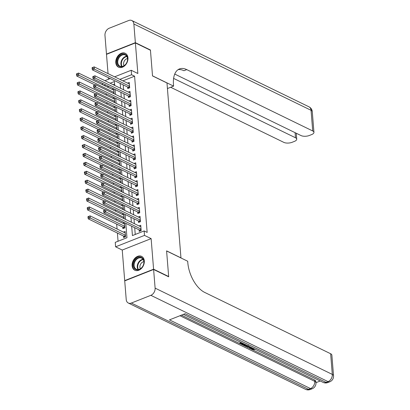 <?xml version="1.0" encoding="UTF-8"?>
<svg xmlns="http://www.w3.org/2000/svg" width="410" height="410" viewBox="0 0 410 410"><rect width="100%" height="100%" fill="white"/><g stroke="black" fill="none" stroke-linecap="round" stroke-linejoin="round"><path stroke-width="0.61" d="M115.784 62.648A7.713 5.673 -64 0 0 118.495 67.173A7.713 5.673 -64 0 0 125.009 65.477A7.713 5.673 -64 0 0 127.966 57.83A7.713 5.673 -64 0 0 125.25 53.305A7.713 5.673 -64 0 0 118.736 55.001A7.713 5.673 -64 0 0 115.784 62.648M132.123 265.711A7.713 5.673 -64 0 0 134.834 270.241A7.713 5.673 -64 0 0 141.347 268.54A7.713 5.673 -64 0 0 144.305 260.898A7.713 5.673 -64 0 0 141.588 256.368A7.713 5.673 -64 0 0 135.075 258.069A7.713 5.673 -64 0 0 132.123 265.711M102.572 84.742L102.459 83.348M180.959 257.957L166.983 82.969L152.52 75.927L150.455 50.266L135.387 42.927L106.492 54.346L108.045 73.626M108.368 77.654L108.496 79.248M125.014 280.773L124.701 280.619L153.591 269.201L151.131 238.625L144.499 235.396L115.61 246.82L115.251 242.356L126.962 237.728L125.808 223.363M151.131 238.625L122.241 250.049L124.701 280.619M122.241 250.049L115.61 246.82M106.19 93.741L106.303 95.135M106.907 102.669L107.02 104.058M107.625 111.597L107.738 112.986M108.342 120.519L108.455 121.913M109.06 129.447L109.173 130.836M109.783 138.375L109.89 139.764M110.5 147.298L110.608 148.686M111.218 156.225L111.33 157.614M111.935 165.148L112.048 166.542M112.653 174.076L112.765 175.465M113.37 183.003L113.483 184.392M114.088 191.926L114.2 193.32M114.805 200.854L114.918 202.243M115.528 209.782L115.635 211.171M116.245 218.704L116.358 220.098M116.681 224.121L117.075 229.021M117.398 233.044L118.059 241.244M181.056 257.921L166.593 250.874L168.659 276.535L168.366 276.653M168.659 276.535L153.591 269.201M127.602 87.017L127.73 88.581L129.683 87.812L129.252 82.456L127.551 83.127M128.32 95.945L128.448 97.508L130.4 96.734L129.97 91.379L128.268 92.05M129.037 104.873L129.165 106.431L131.118 105.662L130.688 100.306L128.986 100.978M129.76 113.795L129.883 115.359L131.835 114.59L131.405 109.234L129.703 109.906M130.477 122.723L130.6 124.286L132.553 123.512L132.123 118.157L130.421 118.828M131.195 131.651L131.318 133.209L133.27 132.44L132.84 127.085L131.138 127.756M131.912 140.574L132.035 142.137L133.988 141.363L133.558 136.007L131.856 136.684M132.63 149.501L132.758 151.064L134.711 150.291L134.275 144.935L132.579 145.606M133.347 158.429L133.475 159.987L135.428 159.218L134.998 153.863L133.296 154.534M134.065 167.352L134.193 168.915L136.146 168.141L135.715 162.785L134.014 163.462M134.782 176.279L134.91 177.843L136.863 177.069L136.433 171.713L134.731 172.385M135.505 185.202L135.628 186.765L137.581 185.996L137.15 180.641L135.449 181.312M136.222 194.13L136.345 195.693L138.298 194.919L137.868 189.563L136.166 190.24M136.94 203.058L137.063 204.621L139.016 203.847L138.585 198.491L136.884 199.163M137.657 211.98L137.786 213.543L139.733 212.775L139.303 207.419L137.601 208.09M138.375 220.908L138.503 222.471L140.456 221.697L140.02 216.342L138.324 217.013M123.477 236.006L123.605 237.569L125.552 236.796L125.122 231.44L123.42 232.116M122.759 227.078L122.882 228.642L124.835 227.873L124.42 222.686M114.605 84.101L113.129 84.68M108.747 86.413L107.236 87.012M124.22 222.589L122.703 223.189M124.097 218.663L123.702 213.764M123.502 213.661L121.985 214.261M123.379 209.735L122.985 204.836M122.78 204.739L121.268 205.338M122.662 200.813L122.267 195.908M122.062 195.811L120.55 196.41M121.939 191.885L121.544 186.986M121.345 186.888L119.833 187.483M121.222 182.957L120.827 178.058M120.627 177.96L119.115 178.56M120.504 174.035L120.109 169.13M119.91 169.033L118.398 169.632M119.787 165.107L119.392 160.208M119.192 160.11L117.675 160.705M119.069 156.184L118.674 151.28M118.475 151.182L116.958 151.782M118.352 147.257L117.957 142.352M117.757 142.255L116.24 142.854M117.634 138.329L117.239 133.429M117.034 133.332L115.523 133.926M116.911 129.406L116.522 124.502M116.317 124.404L114.805 125.004M116.194 120.478L115.799 115.579M115.599 115.476L114.088 116.076M115.476 111.551L115.082 106.651M114.882 106.554L113.37 107.153M114.759 102.628L114.364 97.724M114.164 97.626L112.653 98.226M114.041 93.7L113.647 88.801M113.447 88.698L111.93 89.298M131.677 226.223L132.43 235.565L144.141 230.938L147.154 232.403L134.588 76.198L122.877 80.852M123.2 84.875L123.594 89.78M123.917 93.803L124.312 98.702M124.635 102.725L125.029 107.63M125.357 111.653L125.752 116.553M126.075 120.581L126.47 125.48M126.792 129.504L127.187 134.408M127.51 138.431L127.905 143.331M128.227 147.359L128.622 152.259M128.945 156.282L129.34 161.186M129.662 165.209L130.057 170.109M130.385 174.132L130.775 179.037M131.103 183.06L131.497 187.964M131.82 191.988L132.215 196.887M132.538 200.91L132.932 205.815M133.255 209.838L133.65 214.743M133.973 218.766L134.367 223.665M134.69 227.688L135.238 234.458M139.092 229.836L139.221 231.394L141.173 230.625L140.743 225.269L139.041 225.941M114.621 76.829L131.215 70.269L137.847 73.498L135.387 42.927M131.215 70.269L131.574 74.733L119.863 79.386M134.588 76.198L131.574 74.733M144.141 230.938L144.499 235.396M104.898 80.673L110.239 78.561M114.713 85.449L114.395 81.523L110.116 83.215M105.734 84.947L104.222 85.546M125.486 219.34L125.091 214.44M124.768 210.412L124.373 205.512M124.051 201.489L123.656 196.585M123.328 192.562L122.933 187.662M122.61 183.634L122.216 178.734M121.893 174.711L121.498 169.807M121.175 165.784L120.781 160.884M120.458 156.861L120.063 151.956M119.74 147.933L119.346 143.028M119.023 139.005L118.628 134.106M118.3 130.083L117.911 125.178M117.583 121.155L117.188 116.25M116.865 112.227L116.471 107.328M116.148 103.305L115.753 98.4M115.43 94.377L115.036 89.477M120.186 83.409L120.581 88.309M120.904 92.332L121.298 97.237M121.621 101.26L122.016 106.159M122.344 110.187L122.739 115.087M123.061 119.11L123.456 124.015M123.779 128.038L124.174 132.937M124.496 136.966L124.891 141.865M125.214 145.888L125.609 150.793M125.931 154.816L126.326 159.715M126.649 163.739L127.044 168.643M127.372 172.666L127.761 177.571M128.089 181.594L128.484 186.494M128.807 190.517L129.201 195.421M129.524 199.445L129.919 204.349M130.242 208.372L130.636 213.272M130.959 217.295L131.354 222.199M122.877 80.831L119.863 79.361M141.045 229.062L105.847 211.924L105.667 209.689L140.866 226.832M140.451 230.907L139.805 230.241A0.989 0.523 68.4 0 0 139.574 230.066L103.899 212.693L105.847 211.924L104.427 211.104L104.355 210.207L103.571 210.52L103.643 211.411L104.427 211.104M103.643 211.411L103.899 212.693M105.667 209.689L104.355 210.207M125.25 233.003L90.051 215.865L90.231 218.094L88.278 218.863L123.958 236.242A0.989 0.523 -111.6 0 1 124.189 236.416L124.835 237.082M88.811 217.274L88.739 216.383L87.955 216.69L88.027 217.582L88.811 217.274L125.429 235.237M88.739 216.383L90.051 215.865M88.278 218.863L88.027 217.582M143.018 258.725A6.678 4.91 116 0 1 141.747 267.715A6.678 4.91 116 0 1 134.372 268.355A6.678 4.91 116 0 1 135.638 259.366A6.678 4.91 116 0 1 143.018 258.725M134.992 268.145A6.181 4.546 -64 0 0 136.289 269.242A6.181 4.546 -64 0 0 142.511 266.664A6.181 4.546 -64 0 0 142.998 259.228A6.181 4.546 -64 0 0 141.701 258.131A6.181 4.546 -64 0 0 135.479 260.709A6.181 4.546 -64 0 0 134.992 268.145M142.152 256.701A7.667 5.637 -64 0 0 142.05 256.65A7.667 5.637 -64 0 0 134.331 259.848A7.667 5.637 -64 0 0 133.732 269.068A7.667 5.637 -64 0 0 135.336 270.431A7.667 5.637 -64 0 0 135.443 270.482M143.864 261.652A4.402 3.234 -64 0 0 140.486 264.414A4.402 3.234 -64 0 0 140.394 268.776M126.68 55.657A6.678 4.91 116 0 1 125.409 64.652A6.678 4.91 116 0 1 118.034 65.293A6.678 4.91 116 0 1 119.3 56.298A6.678 4.91 116 0 1 126.68 55.657M118.654 65.082A6.181 4.546 -64 0 0 119.951 66.179A6.181 4.546 -64 0 0 126.172 63.601A6.181 4.546 -64 0 0 126.659 56.16A6.181 4.546 -64 0 0 125.363 55.063A6.181 4.546 -64 0 0 119.141 57.641A6.181 4.546 -64 0 0 118.654 65.082M125.814 53.638A7.667 5.637 -64 0 0 125.711 53.582A7.667 5.637 -64 0 0 117.993 56.78A7.667 5.637 -64 0 0 117.393 66.005A7.667 5.637 -64 0 0 118.997 67.368A7.667 5.637 -64 0 0 119.105 67.414L118.997 67.368M127.525 58.584A4.402 3.234 -64 0 0 124.148 61.346A4.402 3.234 -64 0 0 124.056 65.713M251.96 348.382L253.713 348.597M252.545 348.023L251.755 348.741L252.135 349.161L254.323 349.192L254.682 349.499L251.643 349.397L251.007 348.777L251.345 347.444M251.207 347.378L249.828 348.459L249.285 348.192L249.229 347.48L249.705 347.127M242.423 343.098L240.972 343.667L243.104 344.707L242.561 344.923L239.922 343.636L239.865 342.919L241.075 342.442M241.751 343.36L243.048 343.995L243.104 344.707M181.425 315.152L251.243 349.151M252.094 349.566L314.629 380.019A5.935 2.516 -4.6 0 1 315.859 381.397L315.966 382.735A5.935 2.516 175.4 0 0 314.736 381.356L314.629 380.019M315.961 382.684L320.236 380.992M248.593 345.768L244.555 345.891L243.258 345.261L243.202 344.543L244.411 344.067M153.612 269.467L124.722 280.886L126.224 299.541A5.935 4.361 -64 0 0 128.309 303.026A5.935 4.361 -64 0 0 131.338 303.046L150.859 295.328A5.935 4.361 -64 0 0 155.113 288.122L153.612 269.467L168.679 276.806L166.598 250.966L187.693 261.237L187.816 262.754A24.723 13.064 68.4 0 0 204.677 292.407L330.644 353.748A5.935 2.516 -4.6 0 1 331.869 355.127L333.535 375.791A5.935 2.516 175.4 0 0 332.305 374.412L330.644 353.748M155.113 288.122L332.305 374.412A5.935 4.361 116 0 1 328.051 381.623L326.099 382.392L185.069 313.712L169.453 319.882L310.483 388.567L308.53 389.336A5.935 4.361 116 0 1 305.501 389.315L128.309 303.026M239.922 343.636L241.91 342.847M243.258 345.261L245.247 344.472M245.759 344.723L244.309 345.297L245.057 345.656L246.241 345.943L248.096 345.517M245.057 345.656L245.006 345.02M244.995 344.943L246.702 345.179M246.241 345.943L246.184 345.23M249.285 348.192L250.315 347.424L248.773 346.675L246.922 347.044L246.379 346.778L248.978 346.291M249.48 346.532L250.705 347.132M246.379 346.778L246.338 346.265M252.135 349.161L252.078 348.444M254.323 349.192L254.297 348.879M251.007 348.777L252.032 347.777M254.682 349.499L254.646 349.048M135.361 42.66L150.429 49.994L152.51 75.84L173.604 86.11L173.481 84.593A24.723 13.064 -111.6 0 1 179.462 68.936A24.723 13.064 -111.6 0 1 186.755 69.618L312.717 130.959L311.057 110.295L133.865 24.006L135.361 42.66L106.472 54.079L106.784 54.233M150.429 49.994L150.142 50.112M173.604 86.11L167.941 88.35L167.393 88.078M173.614 78.407L295.497 137.765A5.935 2.516 175.4 0 1 296.727 139.139A5.935 2.516 175.4 0 1 294.431 141.378L292.125 142.29A5.935 2.516 175.4 0 1 283.828 142.378L170.668 87.268M133.865 24.006A5.935 4.361 -64 0 0 131.774 20.52A5.935 4.361 -64 0 0 128.745 20.5L109.224 28.218A5.935 4.361 -64 0 0 104.97 35.424L106.472 54.079M174.742 74.067L301.042 135.572A5.935 2.516 175.4 0 0 309.345 135.484L311.646 134.572A5.935 2.516 175.4 0 0 313.947 132.333A5.935 2.516 175.4 0 0 312.717 130.959M178.114 69.649A24.723 13.064 -111.6 0 1 183.941 70.725L186.755 69.618M140.328 220.134L105.129 202.996L104.95 200.762L140.148 217.905M139.733 221.984L139.087 221.318A0.989 0.523 68.4 0 0 138.857 221.144L103.176 203.765L105.129 202.996L103.709 202.176L103.638 201.284L102.854 201.592L102.925 202.484L103.709 202.176M102.925 202.484L103.176 203.765M104.95 200.762L103.638 201.284M139.61 211.211L104.412 194.068L104.232 191.839L139.431 208.977M139.016 213.056L138.37 212.39A0.989 0.523 68.4 0 0 138.139 212.216L102.459 194.842L104.412 194.068L102.992 193.248L102.92 192.357L102.136 192.664L102.208 193.561L102.992 193.248M102.208 193.561L102.459 194.842M104.232 191.839L102.92 192.357M138.893 202.284L103.694 185.146L103.515 182.911L138.713 200.054M138.298 204.134L137.652 203.468A0.989 0.523 68.4 0 0 137.422 203.293L101.742 185.914L103.694 185.146L102.269 184.326L102.198 183.434L101.419 183.741L101.49 184.633L102.269 184.326M101.49 184.633L101.742 185.914M103.515 182.911L102.198 183.434M138.175 193.361L102.977 176.218L102.797 173.989L137.996 191.127M137.581 195.206L136.935 194.54A0.989 0.523 68.4 0 0 136.704 194.366L101.024 176.987L102.977 176.218L101.552 175.398L101.48 174.506L100.701 174.814L100.773 175.705L101.552 175.398M100.773 175.705L101.024 176.987M102.797 173.989L101.48 174.506M124.532 224.075L89.334 206.937L89.513 209.167L87.561 209.94L123.241 227.314A0.989 0.523 -111.6 0 1 123.471 227.488L124.117 228.155M88.088 208.347L88.017 207.455L87.238 207.762L87.309 208.659L88.088 208.347L124.712 226.31M88.017 207.455L89.334 206.937M87.561 209.94L87.309 208.659M123.815 215.153L88.616 198.01L88.796 200.244L86.843 201.013L105.114 209.91M87.371 199.424L87.299 198.532L86.52 198.84L86.592 199.731L87.371 199.424L123.994 217.382M87.299 198.532L88.616 198.01M86.843 201.013L86.592 199.731M123.097 206.225L87.899 189.087L88.078 191.316L86.126 192.09L104.391 200.982M86.653 190.496L86.582 189.604L85.803 189.912L85.874 190.804L86.653 190.496L123.277 208.459M86.582 189.604L87.899 189.087M86.126 192.09L85.874 190.804M122.375 197.302L87.181 180.159L87.361 182.388L85.408 183.162L103.674 192.059M85.936 181.568L85.864 180.677L85.085 180.989L85.157 181.881L85.936 181.568L122.554 199.532M85.864 180.677L87.181 180.159M85.408 183.162L85.157 181.881M137.458 184.433L102.259 167.29L102.08 165.061L137.273 182.199M136.858 186.278L136.217 185.612A0.989 0.523 68.4 0 0 135.987 185.438L100.306 168.064L102.259 167.29L100.834 166.47L100.763 165.578L99.984 165.886L100.055 166.783L100.834 166.47M100.055 166.783L100.306 168.064M102.08 165.061L100.763 165.578M121.657 188.374L86.464 171.231L86.643 173.466L84.691 174.235L102.956 183.132M85.218 172.646L85.147 171.754L84.368 172.062L84.439 172.953L85.218 172.646L121.837 190.604M85.147 171.754L86.464 171.231M84.691 174.235L84.439 172.953M136.735 175.506L101.542 158.368L101.362 156.133L136.556 173.276M136.14 177.356L135.495 176.689A0.989 0.523 68.4 0 0 135.269 176.515L99.589 159.136L101.542 158.368L100.117 157.548L100.045 156.656L99.266 156.963L99.338 157.855L100.117 157.548M99.338 157.855L99.589 159.136M101.362 156.133L100.045 156.656M120.94 179.447L85.741 162.309L85.921 164.538L83.973 165.312L102.239 174.209M84.501 163.718L84.429 162.826L83.645 163.134L83.717 164.026L84.501 163.718L121.119 181.681M84.429 162.826L85.741 162.309M83.973 165.312L83.717 164.026M136.017 166.583L100.824 149.44L100.64 147.21L135.838 164.349M135.423 168.428L134.777 167.762A0.989 0.523 68.4 0 0 134.547 167.587L98.871 150.214L100.824 149.44L99.399 148.62L99.328 147.728L98.543 148.036L98.62 148.927L99.399 148.62M98.62 148.927L98.871 150.214M100.64 147.21L99.328 147.728M120.222 170.524L85.024 153.381L85.203 155.61L83.25 156.384L101.521 165.281M83.783 154.796L83.712 153.899L82.928 154.211L82.999 155.103L83.783 154.796L120.402 172.753M83.712 153.899L85.024 153.381M83.25 156.384L82.999 155.103M135.3 157.655L100.101 140.512L99.922 138.283L135.121 155.426M134.705 159.5L134.06 158.834A0.989 0.523 68.4 0 0 133.829 158.66L98.149 141.286L100.101 140.512L98.682 139.692L98.61 138.8L97.826 139.113L97.898 140.005L98.682 139.692M97.898 140.005L98.149 141.286M99.922 138.283L98.61 138.8M119.505 161.596L84.306 144.453L84.486 146.688L82.533 147.457L100.804 156.353M83.066 145.868L82.989 144.976L82.21 145.284L82.282 146.175L83.066 145.868L119.684 163.826M82.989 144.976L84.306 144.453M82.533 147.457L82.282 146.175M134.583 148.727L99.384 131.589L99.205 129.355L134.403 146.498M133.988 150.578L133.342 149.911A0.989 0.523 68.4 0 0 133.112 149.737L97.431 132.358L99.384 131.589L97.964 130.769L97.893 129.878L97.108 130.185L97.18 131.077L97.964 130.769M97.18 131.077L97.431 132.358M99.205 129.355L97.893 129.878M118.787 152.669L83.589 135.531L83.768 137.76L81.815 138.534L100.086 147.431M82.343 136.94L82.272 136.048L81.493 136.356L81.564 137.248L82.343 136.94L118.967 154.903M82.272 136.048L83.589 135.531M81.815 138.534L81.564 137.248M133.865 139.805L98.666 122.662L98.487 120.432L133.686 137.57M133.27 141.65L132.625 140.984A0.989 0.523 68.4 0 0 132.394 140.809L96.714 123.436L98.666 122.662L97.242 121.842L97.17 120.95L96.391 121.257L96.463 122.149L97.242 121.842M96.463 122.149L96.714 123.436M98.487 120.432L97.17 120.95M118.07 143.746L82.871 126.603L83.051 128.837L81.098 129.606L99.363 138.503M81.626 128.017L81.554 127.12L80.775 127.433L80.847 128.325L81.626 128.017L118.249 145.975M81.554 127.12L82.871 126.603M81.098 129.606L80.847 128.325M133.148 130.877L97.949 113.734L97.77 111.505L132.968 128.648M132.553 132.722L131.907 132.056A0.989 0.523 68.4 0 0 131.677 131.882L95.996 114.508L97.949 113.734L96.524 112.919L96.452 112.022L95.673 112.335L95.745 113.227L96.524 112.919M95.745 113.227L95.996 114.508M97.77 111.505L96.452 112.022M117.347 134.818L82.154 117.675L82.333 119.91L80.38 120.678L98.646 129.575M80.908 119.09L80.837 118.198L80.058 118.505L80.129 119.397L80.908 119.09L117.532 137.048M80.837 118.198L82.154 117.675M80.38 120.678L80.129 119.397M132.43 121.949L97.231 104.811L97.052 102.577L132.251 119.72M131.835 123.799L131.19 123.133A0.989 0.523 68.4 0 0 130.959 122.959L95.279 105.58L97.231 104.811L95.807 103.991L95.735 103.1L94.956 103.407L95.028 104.299L95.807 103.991M95.028 104.299L95.279 105.58M97.052 102.577L95.735 103.1M116.63 125.89L81.436 108.752L81.616 110.982L79.663 111.756L97.928 120.653M80.191 110.162L80.119 109.27L79.34 109.578L79.412 110.474L80.191 110.162L116.809 128.125M80.119 109.27L81.436 108.752M79.663 111.756L79.412 110.474M131.707 113.027L96.514 95.884L96.335 93.654L131.528 110.792M131.113 114.872L130.472 114.205A0.989 0.523 68.4 0 0 130.242 114.031L94.561 96.657L96.514 95.884L95.089 95.064L95.017 94.172L94.238 94.479L94.31 95.371L95.089 95.064M94.31 95.371L94.561 96.657M96.335 93.654L95.017 94.172M115.912 116.968L80.714 99.825L80.898 102.059L78.945 102.828L97.211 111.725M79.473 101.239L79.402 100.347L78.617 100.655L78.694 101.547L79.473 101.239L116.091 119.197M79.402 100.347L80.714 99.825M78.945 102.828L78.694 101.547M130.99 104.099L95.796 86.961L95.617 84.726L130.81 101.87M130.395 105.944L129.75 105.278A0.989 0.523 68.4 0 0 129.524 105.103L93.844 87.73L95.796 86.961L94.372 86.141L94.3 85.244L93.521 85.557L93.593 86.448L94.372 86.141M93.593 86.448L93.844 87.73M95.617 84.726L94.3 85.244M115.195 108.04L79.996 90.902L80.175 93.131L78.223 93.9L96.493 102.797M78.756 92.311L78.684 91.42L77.9 91.727L77.972 92.619L78.756 92.311L115.374 110.275M78.684 91.42L79.996 90.902M78.223 93.9L77.972 92.619M130.272 95.171L95.074 78.033L94.894 75.799L130.093 92.942M129.678 97.021L129.032 96.355A0.989 0.523 68.4 0 0 128.801 96.181L93.126 78.802L95.074 78.033L93.654 77.213L93.582 76.321L92.798 76.629L92.87 77.521L93.654 77.213M92.87 77.521L93.126 78.802M94.894 75.799L93.582 76.321M114.477 99.112L79.279 81.974L79.458 84.204L77.505 84.978L95.776 93.875M78.038 83.384L77.967 82.492L77.182 82.799L77.254 83.696L78.038 83.384L114.656 101.347M77.967 82.492L79.279 81.974M77.505 84.978L77.254 83.696M129.555 86.249L94.356 69.105L94.177 66.876L129.375 84.014M128.96 88.094L128.315 87.427A0.989 0.523 68.4 0 0 128.084 87.253L92.404 69.879L94.356 69.105L92.937 68.285L92.865 67.394L92.081 67.701L92.153 68.598L92.937 68.285M92.153 68.598L92.404 69.879M94.177 66.876L92.865 67.394M113.76 90.19L78.561 73.047L78.74 75.281L76.788 76.05L95.058 84.947M77.316 74.461L77.244 73.569L76.465 73.877L76.537 74.769L77.316 74.461L113.939 92.419M77.244 73.569L78.561 73.047M76.788 76.05L76.537 74.769M141.101 229.733L139.805 230.241M141.081 229.477L139.574 230.066M123.958 236.242L125.46 235.647M124.189 236.416L125.48 235.904M138.067 269.58A6.181 4.546 116 0 1 138.047 263.225A6.181 4.546 116 0 1 143.064 259.32M143.274 259.663A5.981 4.397 -64 0 0 138.483 263.435A5.981 4.397 -64 0 0 138.467 269.539M121.729 66.517A6.181 4.546 116 0 1 121.714 60.162A6.181 4.546 116 0 1 126.726 56.257M126.936 56.6A5.981 4.397 -64 0 0 122.144 60.372A5.981 4.397 -64 0 0 122.129 66.471M131.338 303.046L308.53 389.336A5.935 3.136 68.4 0 0 310.278 389.5L312.23 388.726A5.935 3.136 -111.6 0 1 310.483 388.567A5.935 4.361 116 0 0 314.736 381.356L179.97 315.726M183.419 314.362L323.07 382.371A5.935 4.361 116 0 0 326.099 382.392A5.935 3.136 68.4 0 0 327.846 382.556L329.799 381.782A5.935 3.136 -111.6 0 1 328.051 381.623L150.859 295.328M295.497 137.765L295.087 132.676M311.057 110.295A5.935 2.516 -4.6 0 1 312.282 111.674A5.935 5.935 0 0 0 308.966 106.81A5.935 4.361 116 0 1 311.057 110.295M140.384 220.805L139.087 221.318M140.363 220.549L138.857 221.144M139.661 211.878L138.37 212.39M139.641 211.621L138.139 212.216M138.944 202.955L137.652 203.468M138.923 202.699L137.422 203.293M138.226 194.027L136.935 194.54M138.206 193.771L136.704 194.366M123.241 227.314L124.742 226.72M123.471 227.488L124.763 226.976M123.082 218.171L124.025 217.797M123.379 218.315L124.045 218.053M122.364 209.243L123.307 208.869M122.662 209.387L123.328 209.126M121.642 200.316L122.59 199.942M121.944 200.464L122.61 200.203M137.509 185.1L136.217 185.612M137.488 184.843L135.987 185.438M120.924 191.393L121.873 191.019M121.227 191.537L121.893 191.275M136.791 176.177L135.495 176.689M136.771 175.921L135.269 176.515M120.207 182.465L121.155 182.091M120.509 182.614L121.175 182.347M136.074 167.249L134.777 167.762M136.053 166.993L134.547 167.587M119.489 173.538L120.437 173.163M119.792 173.686L120.458 173.425M135.356 158.327L134.06 158.834M135.336 158.065L133.829 158.66M118.772 164.615L119.715 164.241M119.074 164.758L119.735 164.497M134.639 149.399L133.342 149.911M134.613 149.143L133.112 149.737M118.054 155.687L118.997 155.313M118.352 155.836L119.018 155.569M133.916 140.471L132.625 140.984M133.896 140.215L132.394 140.809M117.337 146.76L118.28 146.39M117.634 146.908L118.3 146.647M133.199 131.548L131.907 132.056M133.178 131.287L131.677 131.882M116.619 137.837L117.562 137.463M116.917 137.98L117.583 137.719M132.481 122.621L131.19 123.133M132.461 122.364L130.959 122.959M115.897 128.909L116.845 128.535M116.199 129.058L116.865 128.791M131.764 113.693L130.472 114.205M131.743 113.437L130.242 114.031M115.179 119.986L116.127 119.612M115.482 120.13L116.148 119.869M131.046 104.77L129.75 105.278M131.026 104.514L129.524 105.103M114.462 111.059L115.41 110.685M114.764 111.202L115.43 110.941M130.329 95.843L129.032 96.355M130.308 95.586L128.801 96.181M113.744 102.131L114.687 101.757M114.047 102.28L114.713 102.013M129.611 86.915L128.315 87.427M129.591 86.659L128.084 87.253M113.027 93.208L113.97 92.834M113.329 93.352L113.99 93.09M323.07 382.371A5.935 5.935 0 0 0 327.846 382.556M329.799 381.782A5.935 5.935 0 0 0 333.535 375.791M305.501 389.315A5.935 5.935 0 0 0 310.278 389.5M312.23 388.726A5.935 5.935 0 0 0 315.966 382.735M296.727 139.139L296.256 133.24M313.947 132.333L312.282 111.674M308.966 106.81L131.774 20.52"/></g></svg>
